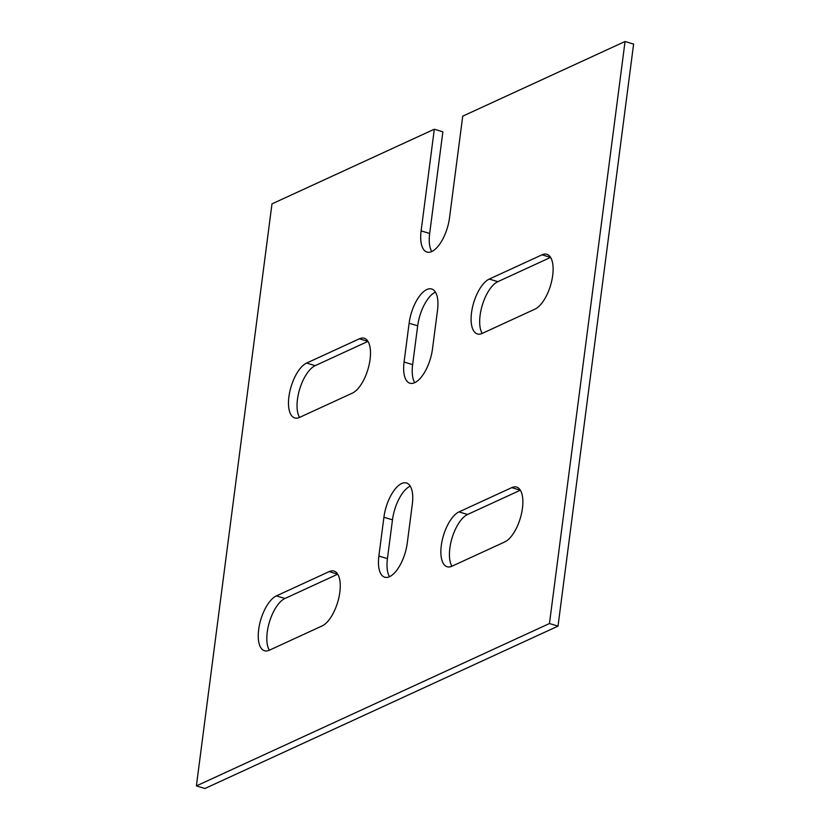 <?xml version="1.0" encoding="UTF-8"?>
<svg xmlns="http://www.w3.org/2000/svg" width="830" height="830" viewBox="0 0 830 830"><rect width="100%" height="100%" fill="white"/><g stroke="black" fill="none" stroke-linecap="round" stroke-linejoin="round"><path stroke-width="1.25" d="M431.766 251.521A28.936 12.533 -73.2 0 1 429.67 233.469L442.867 131.814L434.308 129.221L421.111 230.885A28.936 12.533 -73.2 0 0 426.931 252.05A28.936 12.533 -73.2 0 0 449.518 217.823L462.725 116.159L625.052 41.5L549.46 623.527L558.019 626.121L633.612 44.094L625.052 41.5M549.46 623.527L196.388 785.906L271.981 203.879L434.308 129.221M383.917 517.246L378.874 556.048A28.936 12.533 -73.2 0 0 384.705 577.213A28.936 12.533 -73.2 0 0 407.281 542.976L412.323 504.173A28.936 12.533 -73.2 0 0 406.503 483.008A28.936 12.533 -73.2 0 0 383.917 517.246L392.476 519.829L387.434 558.632A28.936 12.533 -73.2 0 0 389.529 576.684M432.482 348.974L437.524 310.171A28.936 12.533 -73.2 0 0 431.704 288.996A28.936 12.533 -73.2 0 0 409.117 323.233L404.075 362.036A28.936 12.533 -73.2 0 0 409.896 383.201A28.936 12.533 -73.2 0 0 432.482 348.974M482.209 333.401L534.966 309.134A28.936 12.533 -73.2 0 0 551.815 280.499A28.936 12.533 -73.2 0 0 546.877 254.271A28.936 12.533 -73.2 0 0 542.021 254.81L489.264 279.077A28.936 12.533 -73.2 0 0 472.405 307.712A28.936 12.533 -73.2 0 0 477.354 333.94A28.936 12.533 -73.2 0 0 482.209 333.401M451.966 566.216L504.723 541.949A28.936 12.533 -73.2 0 0 521.572 513.314A28.936 12.533 -73.2 0 0 516.634 487.086A28.936 12.533 -73.2 0 0 511.778 487.625L459.021 511.892A28.936 12.533 -73.2 0 0 442.172 540.527A28.936 12.533 -73.2 0 0 447.111 566.745A28.936 12.533 -73.2 0 0 451.966 566.216M269.345 650.201L322.102 625.934A28.936 12.533 -73.2 0 0 338.951 597.299A28.936 12.533 -73.2 0 0 334.013 571.082A28.936 12.533 -73.2 0 0 329.157 571.611L276.4 595.878A28.936 12.533 -73.2 0 0 259.551 624.513A28.936 12.533 -73.2 0 0 264.49 650.741A28.936 12.533 -73.2 0 0 269.345 650.201A28.936 12.533 -73.2 0 1 269.428 622.023A28.936 12.533 -73.2 0 1 284.96 598.472L276.4 595.878M359.39 338.806L306.633 363.063A28.936 12.533 -73.2 0 0 289.784 391.698A28.936 12.533 -73.2 0 0 294.723 417.926A28.936 12.533 -73.2 0 0 299.578 417.386L352.335 393.13A28.936 12.533 -73.2 0 0 369.194 364.484A28.936 12.533 -73.2 0 0 364.245 338.267A28.936 12.533 -73.2 0 0 359.39 338.806L367.949 341.389L315.193 365.657A28.936 12.533 -73.2 0 0 299.661 389.208A28.936 12.533 -73.2 0 0 299.557 417.397M410.228 486.131A28.936 12.533 -73.2 0 0 392.476 519.829M435.428 292.119A28.936 12.533 -73.2 0 0 417.677 325.827L412.635 364.629A28.936 12.533 -73.2 0 0 414.73 382.671M542.021 254.81L550.581 257.404A28.936 12.533 -73.2 0 0 550.581 257.404L497.824 281.671A28.936 12.533 -73.2 0 0 482.292 305.222A28.936 12.533 -73.2 0 0 482.178 333.411M511.778 487.625L520.337 490.219A28.936 12.533 -73.2 0 0 520.337 490.219L467.581 514.476A28.936 12.533 -73.2 0 0 452.049 538.037A28.936 12.533 -73.2 0 0 451.945 566.226M337.737 574.194A28.936 12.533 -73.2 0 0 337.717 574.204L284.96 598.472M196.388 785.906L204.948 788.5L558.019 626.121M429.67 233.469L421.111 230.885M315.193 365.657L306.633 363.063M337.717 574.204L329.157 571.611M467.581 514.476L459.021 511.892M497.824 281.671L489.264 279.077M412.635 364.629L404.075 362.036M417.677 325.827L409.117 323.233M387.434 558.632L378.874 556.048"/></g></svg>
